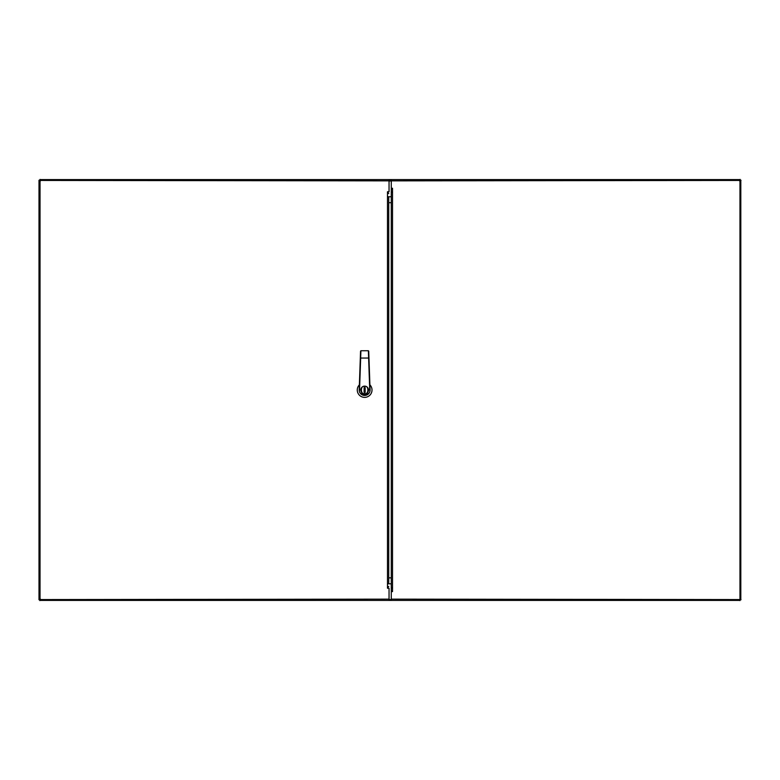<?xml version="1.0" encoding="UTF-8"?>
<svg xmlns="http://www.w3.org/2000/svg" width="780" height="780" viewBox="0 0 780 780"><rect width="100%" height="100%" fill="white"/><g stroke="black" fill="none" stroke-linecap="round" stroke-linejoin="round"><path stroke-width="1.17" d="M39.185 180.57L40.024 180.239L40.024 179.4L39.838 180.239L39 180.239L39 599.761L39.838 599.761L39.838 600.6L40.024 599.761L39.185 599.43M739.976 180.239L740.161 179.4L739.976 180.239M40.17 179.595L739.83 179.595M740.161 599.761L739.976 600.6L740.161 599.761L741 599.761L740.161 599.761M739.83 600.415L40.17 600.415M741 180.239L740.161 180.424L741 180.239M740.815 599.43L740.815 180.57M388.732 193.615L387.475 191.763L389.044 191.763L389.044 179.595L40.034 179.595L40.453 180.862L39.185 180.443L39.185 599.567L40.453 599.147L40.034 600.415L389.044 600.415L389.044 588.247L387.475 588.247L388.732 586.404M388.732 583.82L388.732 196.745M39.712 599.567L40.453 599.147L40.034 599.888M40.034 180.131L40.453 180.862L39.712 180.443M389.044 180.862L40.034 180.443L40.034 599.567L389.044 599.147M391.277 590.655L391.648 591.581L392.535 591.581L391.277 591.757L391.277 599.147L740.815 599.567L740.815 180.443L739.547 180.862L739.966 179.595L391.277 179.595L391.277 188.253L392.535 188.253L391.277 189.355M391.277 180.862L739.966 180.443L739.966 600.415L391.277 600.415L391.277 599.147M391.277 188.253L391.277 591.757M363.158 393.569L364.64 393.861A3.861 3.861 0 0 1 360.779 390A3.861 3.861 0 0 1 364.64 386.139L363.158 386.431M359.375 384.842A7.371 7.371 0 0 0 364.64 397.371A7.371 7.371 0 0 0 369.905 384.842M366.122 386.431L364.64 386.139A3.861 3.861 0 0 1 368.501 390A3.861 3.861 0 0 1 364.64 393.861L366.122 393.569M359.551 390L359.2 390A5.441 5.441 0 0 0 364.64 395.44A5.441 5.441 0 0 0 370.081 390L369.73 390C371.543 396.045 357.737 396.045 359.551 390L360.662 358.049L368.969 358.04L368.726 351.088L370.081 390A5.441 5.441 0 0 1 364.64 395.44A5.441 5.441 0 0 1 359.2 390L360.555 351.088L360.662 358.049L360.906 350.747L368.375 350.747L360.906 350.747M369.73 389.912L368.375 350.747M364.114 387.601L364.114 392.398L365.167 392.398L365.167 387.601L364.114 387.601M391.277 180.443L389.044 180.443L391.034 180.443L391.034 180.999M392.535 192.143L391.277 192.143M392.535 587.867L391.277 587.867M387.475 196.745L391.277 196.745L391.277 202.693L388.732 202.693M388.732 577.873L391.277 577.873L391.277 583.82L387.475 583.82M391.277 599.567L389.044 599.567M391.277 180.999L389.044 180.999M387.475 588.247L387.475 191.763M392.535 188.428L392.535 591.581M364.64 393.627C360.331 394.914 360.331 385.086 364.64 386.373C368.95 385.086 368.95 394.914 364.64 393.627M364.64 386.139A3.861 3.861 0 0 1 368.501 390A3.861 3.861 0 0 1 364.64 393.861"/></g></svg>
